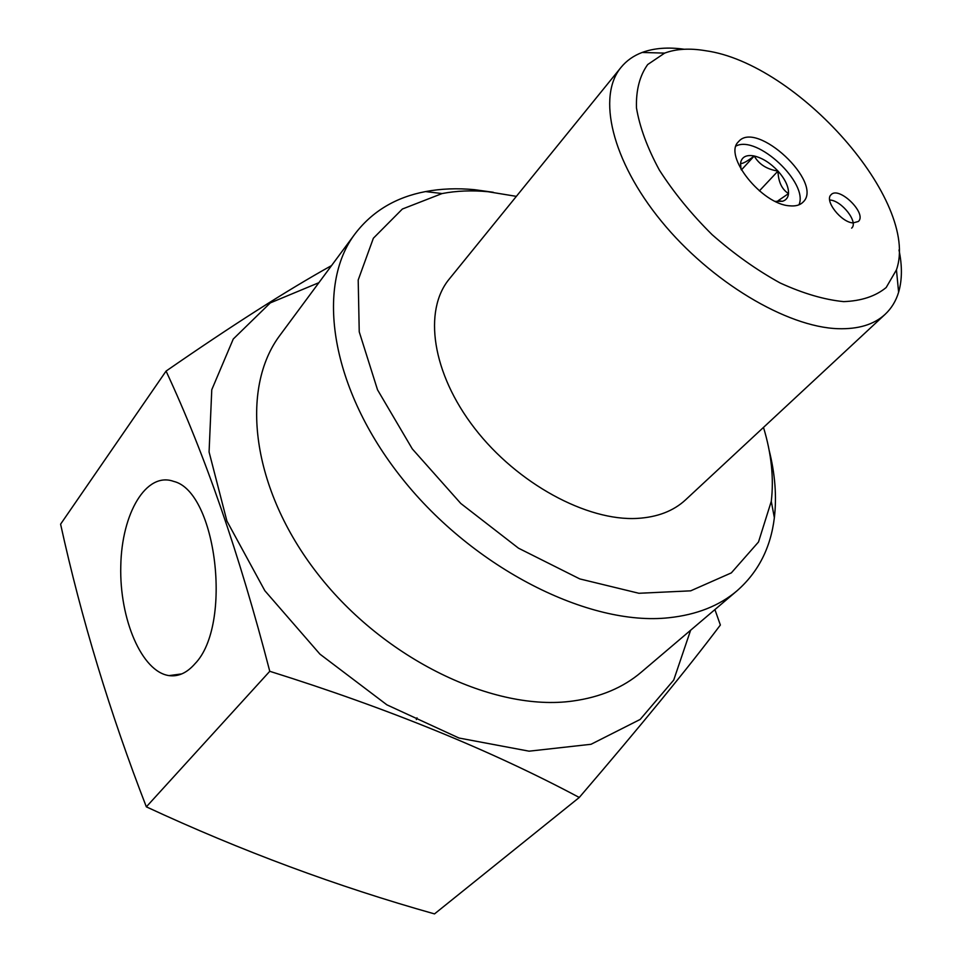 <?xml version="1.0" encoding="UTF-8"?>
<svg xmlns="http://www.w3.org/2000/svg" width="962" height="962" viewBox="0 0 962 962"><rect width="100%" height="100%" fill="white"/><g stroke="black" fill="none" stroke-linecap="round" stroke-linejoin="round"><path stroke-width="1.44" d="M777.981 171.068C778.294 181.782 781.805 189.286 788.515 193.602L777.993 200.793L782.551 201.262C786.146 200.12 788.131 197.571 788.515 193.602C788.756 186.796 785.245 179.293 777.981 171.068C770.394 163.035 762.481 158.008 754.22 155.988C758.994 164.346 766.918 169.372 777.981 171.068L759.391 190.885M741.413 169.937L754.22 155.988C746.752 154.593 742.255 156.65 740.716 162.157L740.932 163.408C742.748 163.817 747.185 161.351 754.22 155.988M775.336 201.383L782.551 201.262M740.524 163.275L741.077 169.348M736.062 146.008C757.094 134.764 808.777 183.081 798.977 204.822M789.814 205.832C795.67 206.373 800.083 205.134 803.066 202.116C824.109 182.864 756.276 119.444 738.479 141.739C722.883 155.495 761.904 204.593 789.814 205.832M853.102 222.919L858.357 221.464C867.459 213.612 838.804 185.618 831.06 194.757C824.085 200.505 841.209 222.475 853.102 222.919M705.531 50.709C797.462 63.3 920.309 201.683 896.452 269.841L886.182 287.518C875.552 296.26 861.387 300.962 843.686 301.623C824.302 299.711 803.102 293.494 780.086 282.948C756.697 270.057 734.042 253.956 712.12 234.668C691.389 214.093 673.809 192.568 659.379 170.094C647.318 147.835 639.682 127.104 636.471 107.888C635.942 90.187 639.682 75.733 647.691 64.538L664.634 53.114C676.13 48.834 689.754 48.04 705.531 50.709M829.665 200C841.558 200.324 858.741 222.27 851.635 228.138M898.989 249.988C902.32 265.873 902.188 279.942 898.616 292.207C895.971 300.986 891.497 308.333 885.196 314.261C874.133 324.519 858.393 329.329 837.974 328.691C786.7 327.068 710.69 281.722 661.255 221.068C611.616 160.45 596.921 96.164 621.079 67.328C626.563 60.63 633.597 55.676 642.171 52.453C654.172 48.064 668.205 46.994 684.271 49.254M885.196 314.261L685.545 499.867C673.484 511.026 657.431 517.195 637.361 518.398C586.976 521.32 517.207 483.561 474.627 428.294C431.866 373.076 423.112 310.522 449.302 278.992L621.079 67.328M516.366 196.356L487.914 191.703C471.753 190.187 456.469 190.801 442.087 193.554L402.369 209.031L373.364 238.227L358.201 279.99L359.235 331.818L377.525 389.814L412.301 448.905L460.798 503.475L518.506 548.196L579.797 578.92L638.888 593.277L690.68 590.836L731.324 572.895L758.501 541.991L771.283 501.322C774.001 478.162 771.416 453.523 763.491 427.405M769.107 450.132C775.095 473.881 776.839 496.404 774.362 517.712C770.73 547.703 758.333 572.029 737.157 590.68C719.456 605.771 696.632 614.802 668.686 617.76C589.141 626.454 473.785 568.65 402.176 478.535C330.231 388.516 315.211 285.882 355.231 233.598C372.414 211.219 395.851 197.21 425.529 191.582C440.921 188.684 457.215 188.047 474.422 189.67L493.302 192.28M737.157 590.68L641.257 672.197C623.172 687.602 600.36 697.209 572.835 701.021C494.432 712.108 384.319 659.571 317.809 574.013C250.998 488.564 239.574 388.251 280.339 334.764L355.231 233.598M690.62 630.23L673.713 680.074L640.163 719.444L591.029 744.287L529.088 751.178L458.97 738.022L386.904 704.845L319.937 654.136L264.851 590.728L226.912 521.055L209.079 451.972L211.772 389.718L233.261 339.021L270.298 302.898L318.891 282.684M714.91 609.583L720.37 625.011C688.155 667.868 641.113 725.348 579.268 797.474C490.933 750.348 387.77 708.285 269.769 671.296C239.454 554.365 204.882 454.292 166.065 371.091C231.926 325.493 287.097 290.32 331.565 265.56M166.065 371.091L60.594 524.17C81.397 618.879 109.981 713.095 146.344 806.841L269.769 671.296M194.973 663.744C232.828 625.035 216.45 491.402 173.641 481.385C146.248 471.404 121.669 513.239 120.779 566.125C119.384 618.879 141.727 671.837 169.059 675.613C178.343 676.839 186.989 672.883 194.973 663.744M579.268 797.474L434.511 913.9C337.217 886.555 241.161 850.877 146.344 806.841M417.015 717.82L416.354 719.588M740.932 163.408L740.716 162.157M664.634 53.114L642.171 52.453M896.452 269.841L898.616 292.207M442.087 193.554L425.529 191.582M771.283 501.322L774.362 517.712M181.77 673.905L169.059 675.613"/></g></svg>
